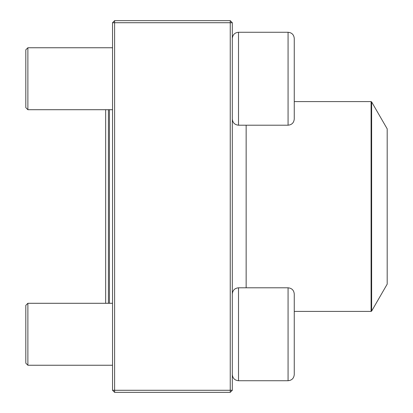 <?xml version="1.0" encoding="UTF-8"?>
<svg xmlns="http://www.w3.org/2000/svg" width="413" height="413" viewBox="0 0 413 413"><rect width="100%" height="100%" fill="white"/><g stroke="black" fill="none" stroke-linecap="round" stroke-linejoin="round"><path stroke-width="0.62" d="M230.248 392.35L114.608 392.35L112.543 390.285L112.543 22.715L114.608 22.715L114.608 390.285L230.248 390.285L230.248 22.715L114.608 22.715L114.608 20.65L230.248 20.65L230.248 22.715L232.312 22.715L232.312 390.285L230.248 390.285L230.248 392.35L232.312 390.285M114.608 392.35L114.608 390.285L112.543 390.285M112.543 22.715L114.608 20.65M230.248 20.65L232.312 22.715M294.262 38.466L294.262 119.001C293.896 122.764 291.831 124.829 288.067 125.196L288.067 32.271C291.831 32.637 293.896 34.702 294.262 38.466C293.896 34.702 291.831 32.637 288.067 32.271L238.507 32.271C234.744 32.637 232.679 34.702 232.312 38.466C232.679 34.702 234.744 32.637 238.507 32.271L238.507 125.196L288.067 125.196M27.877 109.708L25.812 107.643L25.812 49.823L27.877 47.758L27.877 109.708L112.543 109.708M294.262 293.999L294.262 374.534C293.896 378.298 291.831 380.363 288.067 380.729L288.067 287.804C291.831 288.171 293.896 290.236 294.262 293.999M27.877 334.267L27.877 365.242L112.543 365.242L27.877 365.242L25.812 363.177L25.812 305.357L27.877 303.292L27.877 334.267M288.067 287.804L238.507 287.804L238.507 380.729C234.744 380.363 232.679 378.298 232.312 374.534C232.679 378.298 234.744 380.363 238.507 380.729L288.067 380.729C291.831 380.363 293.896 378.298 294.262 374.534M108.412 303.292L108.412 109.708M109.445 109.708L109.445 303.292M371.628 311.092L387.188 284.144L387.188 128.856L371.628 101.908L371.628 311.092L371.091 311.402L371.091 101.598L294.262 101.598M246.148 287.804L246.148 125.196M27.877 47.758L112.543 47.758M238.507 125.196C234.744 124.829 232.679 122.764 232.312 119.001M27.877 303.292L112.543 303.292M238.507 287.804C234.744 288.171 232.679 290.236 232.312 293.999M25.812 363.177L27.877 365.242M238.507 380.729L288.067 380.729M371.091 311.402L294.262 311.402M371.091 101.598L371.628 101.908M105.661 109.708L105.661 303.292"/></g></svg>
